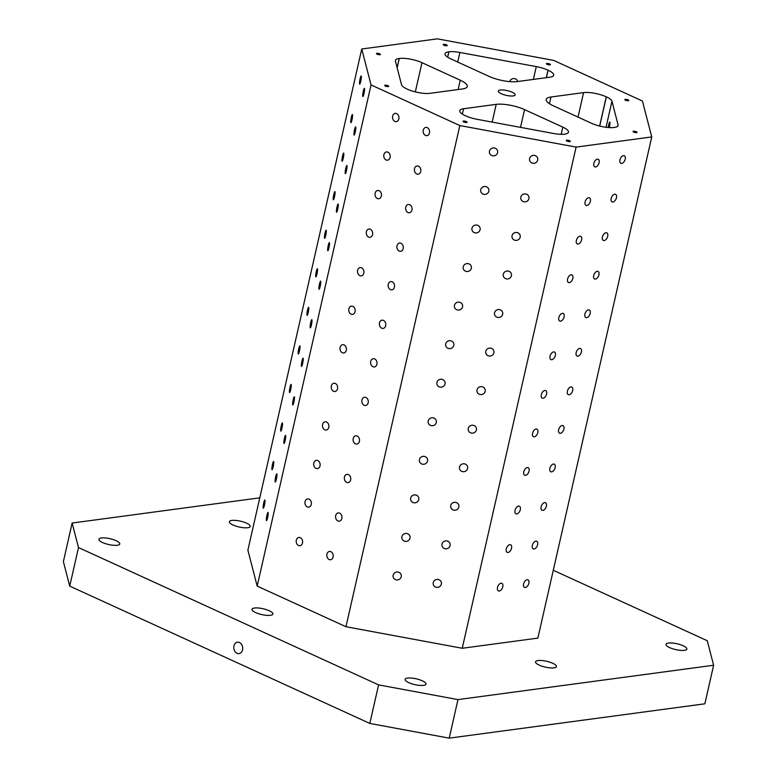 <?xml version="1.0" encoding="UTF-8"?>
<svg xmlns="http://www.w3.org/2000/svg" width="777" height="777" viewBox="0 0 777 777"><rect width="100%" height="100%" fill="white"/><g stroke="black" fill="none" stroke-linecap="round" stroke-linejoin="round"><path stroke-width="1.17" d="M264.394 505.371A4.157 0.573 100.5 0 1 263.316 508.207A4.157 0.573 100.5 0 1 263.51 504.02A4.157 0.573 100.5 0 1 264.831 500.029A4.157 0.573 100.5 0 1 264.394 505.371M429.467 132.945A4.157 3.195 82.3 0 1 426.932 135.645A4.157 3.195 82.3 0 1 423.203 131.954A4.157 3.195 82.3 0 1 425.815 127.399A4.157 3.195 82.3 0 1 429.467 132.945M273.154 466.822A4.157 0.573 100.5 0 1 272.067 469.658A4.157 0.573 100.5 0 1 272.271 465.462A4.157 0.573 100.5 0 1 273.591 461.48A4.157 0.573 100.5 0 1 273.154 466.822M460.246 80.186A20.581 5.74 12.8 0 1 467.268 86.5A20.581 5.74 12.8 0 1 462.509 88.947L429.904 93.327A16.463 4.594 12.8 0 1 407.216 89.122L407.138 89.093A16.463 4.594 12.8 0 1 401.534 84.712L395.425 61.111A16.463 4.594 12.8 0 1 395.406 60.441A16.463 4.594 12.8 0 1 399.213 58.479L399.281 58.469A16.463 4.594 12.8 0 1 421.969 62.675L460.246 80.186L458.119 89.54M562.83 127.127A16.463 4.594 12.8 0 1 568.453 132.177A16.463 4.594 12.8 0 1 564.636 134.139L564.568 134.149A16.463 4.594 12.8 0 1 553.603 133.498L477.204 119.337A16.463 4.594 12.8 0 1 465.481 115.792L465.404 115.754A16.463 4.594 12.8 0 1 459.78 110.703A16.463 4.594 12.8 0 1 463.587 108.741L496.192 104.361A20.581 5.74 12.8 0 1 524.553 109.615L562.83 127.127L561.188 134.314M553.243 105.759L591.52 123.281A16.463 4.594 12.8 0 0 614.199 127.477L614.277 127.467A16.463 4.594 12.8 0 0 618.084 125.515A16.463 4.594 12.8 0 0 618.065 124.835L611.955 101.233A16.463 4.594 12.8 0 0 606.351 96.863L606.264 96.824A16.463 4.594 12.8 0 0 583.585 92.618L550.971 96.999A20.581 5.74 12.8 0 0 546.212 99.446A20.581 5.74 12.8 0 0 553.243 105.759M547.999 70.163L548.086 70.202A16.463 4.594 12.8 0 1 553.71 75.252A16.463 4.594 12.8 0 1 549.902 77.205L517.288 81.585A20.581 5.74 12.8 0 1 488.937 76.331L450.66 58.819A16.463 4.594 12.8 0 1 445.036 53.768A16.463 4.594 12.8 0 1 448.844 51.816L448.912 51.806A16.463 4.594 12.8 0 1 459.877 52.457L536.285 66.608A16.463 4.594 12.8 0 1 547.999 70.163L546.289 77.69M609.294 127.593A4.157 0.573 -79.5 0 0 609.353 127.37A4.157 0.573 -79.5 0 0 609.78 122.028A4.157 0.573 -79.5 0 0 608.702 124.864A4.157 0.573 -79.5 0 0 608.226 127.515M72.144 523.038L63.384 561.596L69.736 586.12L369.823 723.436L449.213 738.15L704.856 703.807L713.616 665.248L457.974 699.601L378.584 684.887L78.496 547.562L72.144 523.038L259.78 497.834M517.793 81.517A4.157 3.953 165.5 0 0 509.741 81.624M420.707 171.494A4.157 3.195 82.3 0 1 418.172 174.203A4.157 3.195 82.3 0 1 414.442 170.503A4.157 3.195 82.3 0 1 417.064 165.948A4.157 3.195 82.3 0 1 420.707 171.494M411.956 210.043A4.157 3.195 82.3 0 1 409.411 212.752A4.157 3.195 82.3 0 1 405.681 209.052A4.157 3.195 82.3 0 1 408.304 204.506A4.157 3.195 82.3 0 1 411.956 210.043M403.195 248.591A4.157 3.195 82.3 0 1 400.65 251.301A4.157 3.195 82.3 0 1 396.93 247.601A4.157 3.195 82.3 0 1 399.543 243.055A4.157 3.195 82.3 0 1 403.195 248.591M394.434 287.15A4.157 3.195 82.3 0 1 391.89 289.85A4.157 3.195 82.3 0 1 388.17 286.159A4.157 3.195 82.3 0 1 390.782 281.604A4.157 3.195 82.3 0 1 394.434 287.15M385.674 325.699A4.157 3.195 82.3 0 1 383.139 328.409A4.157 3.195 82.3 0 1 379.409 324.708A4.157 3.195 82.3 0 1 382.022 320.163A4.157 3.195 82.3 0 1 385.674 325.699M376.913 364.248A4.157 3.195 82.3 0 1 374.378 366.958A4.157 3.195 82.3 0 1 370.648 363.257A4.157 3.195 82.3 0 1 373.271 358.712A4.157 3.195 82.3 0 1 376.913 364.248M368.162 402.797A4.157 3.195 82.3 0 1 365.617 405.507A4.157 3.195 82.3 0 1 361.888 401.816A4.157 3.195 82.3 0 1 364.51 397.261A4.157 3.195 82.3 0 1 368.162 402.797M359.401 441.355A4.157 3.195 82.3 0 1 356.857 444.055A4.157 3.195 82.3 0 1 353.137 440.365A4.157 3.195 82.3 0 1 355.749 435.81A4.157 3.195 82.3 0 1 359.401 441.355M350.641 479.904A4.157 3.195 82.3 0 1 348.096 482.614A4.157 3.195 82.3 0 1 344.376 478.914A4.157 3.195 82.3 0 1 346.989 474.368A4.157 3.195 82.3 0 1 350.641 479.904M341.88 518.453A4.157 3.195 82.3 0 1 339.345 521.163A4.157 3.195 82.3 0 1 335.615 517.463A4.157 3.195 82.3 0 1 338.228 512.917A4.157 3.195 82.3 0 1 341.88 518.453M333.119 557.012A4.157 3.195 82.3 0 1 330.584 559.712A4.157 3.195 82.3 0 1 326.855 556.021A4.157 3.195 82.3 0 1 329.477 551.466A4.157 3.195 82.3 0 1 333.119 557.012M398.844 118.93A4.157 3.195 82.3 0 1 396.309 121.639A4.157 3.195 82.3 0 1 392.579 117.939A4.157 3.195 82.3 0 1 395.202 113.384A4.157 3.195 82.3 0 1 398.844 118.93M390.093 157.478A4.157 3.195 82.3 0 1 387.548 160.188A4.157 3.195 82.3 0 1 383.819 156.488A4.157 3.195 82.3 0 1 386.441 151.942A4.157 3.195 82.3 0 1 390.093 157.478M381.332 196.027A4.157 3.195 82.3 0 1 378.787 198.737A4.157 3.195 82.3 0 1 375.068 195.037A4.157 3.195 82.3 0 1 377.68 190.491A4.157 3.195 82.3 0 1 381.332 196.027M372.572 234.586A4.157 3.195 82.3 0 1 370.027 237.286A4.157 3.195 82.3 0 1 366.307 233.595A4.157 3.195 82.3 0 1 368.92 229.04A4.157 3.195 82.3 0 1 372.572 234.586M363.811 273.135A4.157 3.195 82.3 0 1 361.276 275.845A4.157 3.195 82.3 0 1 357.546 272.144A4.157 3.195 82.3 0 1 360.159 267.599A4.157 3.195 82.3 0 1 363.811 273.135M355.05 311.684A4.157 3.195 82.3 0 1 352.515 314.394A4.157 3.195 82.3 0 1 348.786 310.693A4.157 3.195 82.3 0 1 351.408 306.148A4.157 3.195 82.3 0 1 355.05 311.684M346.299 350.233A4.157 3.195 82.3 0 1 343.755 352.943A4.157 3.195 82.3 0 1 340.025 349.242A4.157 3.195 82.3 0 1 342.647 344.697A4.157 3.195 82.3 0 1 346.299 350.233M337.539 388.791A4.157 3.195 82.3 0 1 334.994 391.491A4.157 3.195 82.3 0 1 331.274 387.801A4.157 3.195 82.3 0 1 333.887 383.246A4.157 3.195 82.3 0 1 337.539 388.791M328.778 427.34A4.157 3.195 82.3 0 1 326.233 430.05A4.157 3.195 82.3 0 1 322.513 426.35A4.157 3.195 82.3 0 1 325.126 421.804A4.157 3.195 82.3 0 1 328.778 427.34M320.017 465.889A4.157 3.195 82.3 0 1 317.482 468.599A4.157 3.195 82.3 0 1 313.753 464.899A4.157 3.195 82.3 0 1 316.365 460.353A4.157 3.195 82.3 0 1 320.017 465.889M311.256 504.448A4.157 3.195 82.3 0 1 308.722 507.148A4.157 3.195 82.3 0 1 304.992 503.457A4.157 3.195 82.3 0 1 307.614 498.902A4.157 3.195 82.3 0 1 311.256 504.448M302.506 542.997A4.157 3.195 82.3 0 1 299.961 545.707A4.157 3.195 82.3 0 1 296.231 542.006A4.157 3.195 82.3 0 1 298.854 537.451A4.157 3.195 82.3 0 1 302.506 542.997M459.838 125.553L371.047 84.926L257.187 586.101L247.882 550.184L361.752 49.009L437.383 38.85L553.651 60.392L642.433 101.02L651.738 136.937L576.097 147.096L459.838 125.553L345.969 626.728L257.187 586.101M500.31 90.035A8.644 2.409 -167.2 0 1 509.906 91.346A8.644 2.409 -167.2 0 1 515.17 94.891A8.644 2.409 -167.2 0 1 506.206 95.328A8.644 2.409 -167.2 0 1 498.31 91.064A8.644 2.409 -167.2 0 1 500.31 90.035M566.744 140.2A2.059 0.573 -167.2 0 1 569.036 140.511A2.059 0.573 -167.2 0 1 570.289 141.356A2.059 0.573 -167.2 0 1 568.152 141.463A2.059 0.573 -167.2 0 1 566.268 140.443A2.059 0.573 -167.2 0 1 566.744 140.2M463.539 121.076A2.059 0.573 -167.2 0 1 465.831 121.387A2.059 0.573 -167.2 0 1 467.084 122.232A2.059 0.573 -167.2 0 1 464.947 122.339A2.059 0.573 -167.2 0 1 463.063 121.319A2.059 0.573 -167.2 0 1 463.539 121.076M376.894 53.322A2.059 0.573 -167.2 0 1 379.176 53.632A2.059 0.573 -167.2 0 1 380.429 54.477A2.059 0.573 -167.2 0 1 378.302 54.584A2.059 0.573 -167.2 0 1 376.418 53.564A2.059 0.573 -167.2 0 1 376.894 53.322M443.677 44.347A2.059 0.573 -167.2 0 1 445.959 44.658A2.059 0.573 -167.2 0 1 447.212 45.503A2.059 0.573 -167.2 0 1 445.075 45.61A2.059 0.573 -167.2 0 1 443.201 44.59A2.059 0.573 -167.2 0 1 443.677 44.347M546.882 63.471A2.059 0.573 -167.2 0 1 549.164 63.782A2.059 0.573 -167.2 0 1 550.417 64.627A2.059 0.573 -167.2 0 1 548.29 64.734A2.059 0.573 -167.2 0 1 546.406 63.714A2.059 0.573 -167.2 0 1 546.882 63.471M625.271 99.349A2.059 0.573 -167.2 0 1 627.554 99.66A2.059 0.573 -167.2 0 1 628.807 100.505A2.059 0.573 -167.2 0 1 626.68 100.602A2.059 0.573 -167.2 0 1 624.795 99.592A2.059 0.573 -167.2 0 1 625.271 99.349M385.149 85.208A2.059 0.573 -167.2 0 1 387.432 85.519A2.059 0.573 -167.2 0 1 388.685 86.364A2.059 0.573 -167.2 0 1 386.558 86.461A2.059 0.573 -167.2 0 1 384.673 85.451A2.059 0.573 -167.2 0 1 385.149 85.208M633.527 131.226A2.059 0.573 -167.2 0 1 635.809 131.536A2.059 0.573 -167.2 0 1 637.062 132.381A2.059 0.573 -167.2 0 1 634.935 132.488A2.059 0.573 -167.2 0 1 633.051 131.468A2.059 0.573 -167.2 0 1 633.527 131.226M371.047 84.926L361.752 49.009M713.616 665.248L707.264 640.724L553.282 570.269M537.694 160.072A4.157 3.953 -14.5 0 1 529.613 160.363A4.157 3.953 -14.5 0 1 532.643 155.487A4.157 3.953 -14.5 0 1 537.694 160.072M528.933 198.621A4.157 3.953 -14.5 0 1 520.852 198.912A4.157 3.953 -14.5 0 1 523.892 194.046A4.157 3.953 -14.5 0 1 528.933 198.621M520.172 237.17A4.157 3.953 -14.5 0 1 512.092 237.461A4.157 3.953 -14.5 0 1 515.132 232.595A4.157 3.953 -14.5 0 1 520.172 237.17M511.412 275.728A4.157 3.953 -14.5 0 1 503.331 276.02A4.157 3.953 -14.5 0 1 506.371 271.144A4.157 3.953 -14.5 0 1 511.412 275.728M502.651 314.277A4.157 3.953 -14.5 0 1 494.58 314.568A4.157 3.953 -14.5 0 1 497.61 309.693A4.157 3.953 -14.5 0 1 502.651 314.277M493.9 352.826A4.157 3.953 -14.5 0 1 485.819 353.117A4.157 3.953 -14.5 0 1 488.85 348.251A4.157 3.953 -14.5 0 1 493.9 352.826M485.139 391.375A4.157 3.953 -14.5 0 1 477.059 391.676A4.157 3.953 -14.5 0 1 480.099 386.8A4.157 3.953 -14.5 0 1 485.139 391.375M476.379 429.934A4.157 3.953 -14.5 0 1 468.298 430.225A4.157 3.953 -14.5 0 1 471.338 425.349A4.157 3.953 -14.5 0 1 476.379 429.934M467.618 468.482A4.157 3.953 -14.5 0 1 459.537 468.774A4.157 3.953 -14.5 0 1 462.577 463.908A4.157 3.953 -14.5 0 1 467.618 468.482M458.857 507.031A4.157 3.953 -14.5 0 1 450.786 507.323A4.157 3.953 -14.5 0 1 453.817 502.457A4.157 3.953 -14.5 0 1 458.857 507.031M450.106 545.59A4.157 3.953 -14.5 0 1 442.026 545.881A4.157 3.953 -14.5 0 1 445.056 541.006A4.157 3.953 -14.5 0 1 450.106 545.59M441.346 584.139A4.157 3.953 -14.5 0 1 433.265 584.43A4.157 3.953 -14.5 0 1 436.305 579.555A4.157 3.953 -14.5 0 1 441.346 584.139M497.591 152.642A4.157 3.953 -14.5 0 1 489.51 152.933A4.157 3.953 -14.5 0 1 492.55 148.057A4.157 3.953 -14.5 0 1 497.591 152.642M488.83 191.191A4.157 3.953 -14.5 0 1 480.749 191.482A4.157 3.953 -14.5 0 1 483.789 186.616A4.157 3.953 -14.5 0 1 488.83 191.191M480.079 229.739A4.157 3.953 -14.5 0 1 471.998 230.031A4.157 3.953 -14.5 0 1 475.029 225.165A4.157 3.953 -14.5 0 1 480.079 229.739M471.318 268.298A4.157 3.953 -14.5 0 1 463.238 268.589A4.157 3.953 -14.5 0 1 466.268 263.714A4.157 3.953 -14.5 0 1 471.318 268.298M462.558 306.847A4.157 3.953 -14.5 0 1 454.477 307.138A4.157 3.953 -14.5 0 1 457.517 302.263A4.157 3.953 -14.5 0 1 462.558 306.847M453.797 345.396A4.157 3.953 -14.5 0 1 445.716 345.687A4.157 3.953 -14.5 0 1 448.756 340.821A4.157 3.953 -14.5 0 1 453.797 345.396M445.036 383.945A4.157 3.953 -14.5 0 1 436.956 384.246A4.157 3.953 -14.5 0 1 439.996 379.37A4.157 3.953 -14.5 0 1 445.036 383.945M436.285 422.503A4.157 3.953 -14.5 0 1 428.205 422.795A4.157 3.953 -14.5 0 1 431.235 417.919A4.157 3.953 -14.5 0 1 436.285 422.503M427.525 461.052A4.157 3.953 -14.5 0 1 419.444 461.344A4.157 3.953 -14.5 0 1 422.474 456.478A4.157 3.953 -14.5 0 1 427.525 461.052M418.764 499.601A4.157 3.953 -14.5 0 1 410.683 499.893A4.157 3.953 -14.5 0 1 413.723 495.027A4.157 3.953 -14.5 0 1 418.764 499.601M410.003 538.16A4.157 3.953 -14.5 0 1 401.923 538.451A4.157 3.953 -14.5 0 1 404.963 533.576A4.157 3.953 -14.5 0 1 410.003 538.16M401.243 576.709A4.157 3.953 -14.5 0 1 393.162 577A4.157 3.953 -14.5 0 1 396.202 572.125A4.157 3.953 -14.5 0 1 401.243 576.709M576.097 147.096L462.237 648.271L345.969 626.728M625.213 159.188A4.157 2.389 -65.4 0 1 620.852 163.325A4.157 2.389 -65.4 0 1 620.405 158.547A4.157 2.389 -65.4 0 1 624.31 155.759A4.157 2.389 -65.4 0 1 625.213 159.188M616.462 197.737A4.157 2.389 -65.4 0 1 612.091 201.874A4.157 2.389 -65.4 0 1 611.645 197.096A4.157 2.389 -65.4 0 1 615.559 194.308A4.157 2.389 -65.4 0 1 616.462 197.737M607.701 236.295A4.157 2.389 -65.4 0 1 603.331 240.433A4.157 2.389 -65.4 0 1 602.884 235.654A4.157 2.389 -65.4 0 1 606.798 232.867A4.157 2.389 -65.4 0 1 607.701 236.295M598.941 274.844A4.157 2.389 -65.4 0 1 594.57 278.982A4.157 2.389 -65.4 0 1 594.133 274.203A4.157 2.389 -65.4 0 1 598.037 271.416A4.157 2.389 -65.4 0 1 598.941 274.844M590.18 313.393A4.157 2.389 -65.4 0 1 585.819 317.531A4.157 2.389 -65.4 0 1 585.372 312.752A4.157 2.389 -65.4 0 1 589.277 309.965A4.157 2.389 -65.4 0 1 590.18 313.393M581.419 351.942A4.157 2.389 -65.4 0 1 577.058 356.08A4.157 2.389 -65.4 0 1 576.612 351.301A4.157 2.389 -65.4 0 1 580.516 348.514A4.157 2.389 -65.4 0 1 581.419 351.942M572.668 390.501A4.157 2.389 -65.4 0 1 568.298 394.638A4.157 2.389 -65.4 0 1 567.851 389.86A4.157 2.389 -65.4 0 1 571.765 387.072A4.157 2.389 -65.4 0 1 572.668 390.501M563.908 429.05A4.157 2.389 -65.4 0 1 559.537 433.187A4.157 2.389 -65.4 0 1 559.09 428.409A4.157 2.389 -65.4 0 1 563.004 425.621A4.157 2.389 -65.4 0 1 563.908 429.05M555.147 467.599A4.157 2.389 -65.4 0 1 550.776 471.736A4.157 2.389 -65.4 0 1 550.339 466.958A4.157 2.389 -65.4 0 1 554.244 464.17A4.157 2.389 -65.4 0 1 555.147 467.599M546.386 506.157A4.157 2.389 -65.4 0 1 542.025 510.295A4.157 2.389 -65.4 0 1 541.579 505.506A4.157 2.389 -65.4 0 1 545.483 502.719A4.157 2.389 -65.4 0 1 546.386 506.157M537.635 544.706A4.157 2.389 -65.4 0 1 533.265 548.844A4.157 2.389 -65.4 0 1 532.818 544.065A4.157 2.389 -65.4 0 1 536.722 541.278A4.157 2.389 -65.4 0 1 537.635 544.706M528.875 583.255A4.157 2.389 -65.4 0 1 524.504 587.393A4.157 2.389 -65.4 0 1 524.057 582.614A4.157 2.389 -65.4 0 1 527.971 579.827A4.157 2.389 -65.4 0 1 528.875 583.255M599.135 162.694A4.157 2.389 -65.4 0 1 594.764 166.832A4.157 2.389 -65.4 0 1 594.318 162.053A4.157 2.389 -65.4 0 1 598.232 159.266A4.157 2.389 -65.4 0 1 599.135 162.694M590.374 201.243A4.157 2.389 -65.4 0 1 586.004 205.381A4.157 2.389 -65.4 0 1 585.557 200.602A4.157 2.389 -65.4 0 1 589.471 197.814A4.157 2.389 -65.4 0 1 590.374 201.243M581.614 239.792A4.157 2.389 -65.4 0 1 577.243 243.929A4.157 2.389 -65.4 0 1 576.806 239.151A4.157 2.389 -65.4 0 1 580.71 236.363A4.157 2.389 -65.4 0 1 581.614 239.792M572.853 278.351A4.157 2.389 -65.4 0 1 568.492 282.488A4.157 2.389 -65.4 0 1 568.045 277.71A4.157 2.389 -65.4 0 1 571.95 274.922A4.157 2.389 -65.4 0 1 572.853 278.351M564.092 316.899A4.157 2.389 -65.4 0 1 559.731 321.037A4.157 2.389 -65.4 0 1 559.285 316.258A4.157 2.389 -65.4 0 1 563.189 313.471A4.157 2.389 -65.4 0 1 564.092 316.899M555.341 355.448A4.157 2.389 -65.4 0 1 550.971 359.586A4.157 2.389 -65.4 0 1 550.524 354.807A4.157 2.389 -65.4 0 1 554.438 352.02A4.157 2.389 -65.4 0 1 555.341 355.448M546.581 394.007A4.157 2.389 -65.4 0 1 542.21 398.145A4.157 2.389 -65.4 0 1 541.763 393.356A4.157 2.389 -65.4 0 1 545.677 390.569A4.157 2.389 -65.4 0 1 546.581 394.007M537.82 432.556A4.157 2.389 -65.4 0 1 533.449 436.693A4.157 2.389 -65.4 0 1 533.012 431.915A4.157 2.389 -65.4 0 1 536.917 429.127A4.157 2.389 -65.4 0 1 537.82 432.556M529.059 471.105A4.157 2.389 -65.4 0 1 524.698 475.242A4.157 2.389 -65.4 0 1 524.252 470.464A4.157 2.389 -65.4 0 1 528.156 467.676A4.157 2.389 -65.4 0 1 529.059 471.105M520.308 509.654A4.157 2.389 -65.4 0 1 515.938 513.791A4.157 2.389 -65.4 0 1 515.491 509.013A4.157 2.389 -65.4 0 1 519.395 506.225A4.157 2.389 -65.4 0 1 520.308 509.654M511.548 548.212A4.157 2.389 -65.4 0 1 507.177 552.35A4.157 2.389 -65.4 0 1 506.73 547.571A4.157 2.389 -65.4 0 1 510.644 544.784A4.157 2.389 -65.4 0 1 511.548 548.212M502.787 586.761A4.157 2.389 -65.4 0 1 498.416 590.899A4.157 2.389 -65.4 0 1 497.97 586.12A4.157 2.389 -65.4 0 1 501.884 583.333A4.157 2.389 -65.4 0 1 502.787 586.761M651.738 136.937L537.869 638.111L462.237 648.271M363.947 93.687A4.157 0.573 100.5 0 1 362.869 96.533A4.157 0.573 100.5 0 1 363.063 92.337A4.157 0.573 100.5 0 1 364.384 88.345A4.157 0.573 100.5 0 1 363.947 93.687M355.186 132.245A4.157 0.573 100.5 0 1 354.108 135.081A4.157 0.573 100.5 0 1 354.302 130.886A4.157 0.573 100.5 0 1 355.623 126.904A4.157 0.573 100.5 0 1 355.186 132.245M346.425 170.794A4.157 0.573 100.5 0 1 345.347 173.63A4.157 0.573 100.5 0 1 345.542 169.435A4.157 0.573 100.5 0 1 346.863 165.452A4.157 0.573 100.5 0 1 346.425 170.794M337.674 209.343A4.157 0.573 100.5 0 1 336.587 212.189A4.157 0.573 100.5 0 1 336.791 207.993A4.157 0.573 100.5 0 1 338.102 204.001A4.157 0.573 100.5 0 1 337.674 209.343M328.914 247.892A4.157 0.573 100.5 0 1 327.826 250.738A4.157 0.573 100.5 0 1 328.03 246.542A4.157 0.573 100.5 0 1 329.351 242.55A4.157 0.573 100.5 0 1 328.914 247.892M320.153 286.451A4.157 0.573 100.5 0 1 319.075 289.287A4.157 0.573 100.5 0 1 319.269 285.091A4.157 0.573 100.5 0 1 320.59 281.109A4.157 0.573 100.5 0 1 320.153 286.451M311.392 325A4.157 0.573 100.5 0 1 310.314 327.836A4.157 0.573 100.5 0 1 310.509 323.64A4.157 0.573 100.5 0 1 311.83 319.658A4.157 0.573 100.5 0 1 311.392 325M302.632 363.549A4.157 0.573 100.5 0 1 301.554 366.394A4.157 0.573 100.5 0 1 301.748 362.199A4.157 0.573 100.5 0 1 303.069 358.207A4.157 0.573 100.5 0 1 302.632 363.549M293.881 402.107A4.157 0.573 100.5 0 1 292.793 404.943A4.157 0.573 100.5 0 1 292.997 400.747A4.157 0.573 100.5 0 1 294.308 396.765A4.157 0.573 100.5 0 1 293.881 402.107M285.12 440.656A4.157 0.573 100.5 0 1 284.032 443.492A4.157 0.573 100.5 0 1 284.236 439.296A4.157 0.573 100.5 0 1 285.557 435.314A4.157 0.573 100.5 0 1 285.12 440.656M276.359 479.205A4.157 0.573 100.5 0 1 275.281 482.041A4.157 0.573 100.5 0 1 275.476 477.855A4.157 0.573 100.5 0 1 276.797 473.863A4.157 0.573 100.5 0 1 276.359 479.205M267.599 517.754A4.157 0.573 100.5 0 1 266.521 520.6A4.157 0.573 100.5 0 1 266.715 516.404A4.157 0.573 100.5 0 1 268.036 512.412A4.157 0.573 100.5 0 1 267.599 517.754M360.742 81.303A4.157 0.573 100.5 0 1 359.654 84.139A4.157 0.573 100.5 0 1 359.858 79.944A4.157 0.573 100.5 0 1 361.179 75.961A4.157 0.573 100.5 0 1 360.742 81.303M351.981 119.852A4.157 0.573 100.5 0 1 350.903 122.698A4.157 0.573 100.5 0 1 351.097 118.502A4.157 0.573 100.5 0 1 352.418 114.51A4.157 0.573 100.5 0 1 351.981 119.852M343.22 158.411A4.157 0.573 100.5 0 1 342.142 161.247A4.157 0.573 100.5 0 1 342.336 157.051A4.157 0.573 100.5 0 1 343.657 153.069A4.157 0.573 100.5 0 1 343.22 158.411M334.46 196.96A4.157 0.573 100.5 0 1 333.382 199.796A4.157 0.573 100.5 0 1 333.576 195.6A4.157 0.573 100.5 0 1 334.897 191.618A4.157 0.573 100.5 0 1 334.46 196.96M325.709 235.509A4.157 0.573 100.5 0 1 324.621 238.345A4.157 0.573 100.5 0 1 324.825 234.159A4.157 0.573 100.5 0 1 326.136 230.167A4.157 0.573 100.5 0 1 325.709 235.509M316.948 274.058A4.157 0.573 100.5 0 1 315.86 276.903A4.157 0.573 100.5 0 1 316.064 272.708A4.157 0.573 100.5 0 1 317.385 268.716A4.157 0.573 100.5 0 1 316.948 274.058M308.187 312.616A4.157 0.573 100.5 0 1 307.109 315.452A4.157 0.573 100.5 0 1 307.303 311.256A4.157 0.573 100.5 0 1 308.624 307.274A4.157 0.573 100.5 0 1 308.187 312.616M299.427 351.165A4.157 0.573 100.5 0 1 298.349 354.001A4.157 0.573 100.5 0 1 298.543 349.805A4.157 0.573 100.5 0 1 299.864 345.823A4.157 0.573 100.5 0 1 299.427 351.165M290.666 389.714A4.157 0.573 100.5 0 1 289.588 392.56A4.157 0.573 100.5 0 1 289.782 388.364A4.157 0.573 100.5 0 1 291.103 384.372A4.157 0.573 100.5 0 1 290.666 389.714M281.915 428.273A4.157 0.573 100.5 0 1 280.827 431.109A4.157 0.573 100.5 0 1 281.031 426.913A4.157 0.573 100.5 0 1 282.342 422.921A4.157 0.573 100.5 0 1 281.915 428.273M254.487 608.022A10.703 2.982 -167.2 0 1 266.375 609.654A10.703 2.982 -167.2 0 1 272.892 614.044A10.703 2.982 -167.2 0 1 261.791 614.578A10.703 2.982 -167.2 0 1 252.01 609.294A10.703 2.982 -167.2 0 1 254.487 608.022M231.808 520.435A10.703 2.982 -167.2 0 1 243.696 522.066A10.703 2.982 -167.2 0 1 250.213 526.456A10.703 2.982 -167.2 0 1 239.112 526.991A10.703 2.982 -167.2 0 1 229.332 521.707A10.703 2.982 -167.2 0 1 231.808 520.435M538.024 660.567A10.703 2.982 -167.2 0 1 549.912 662.198A10.703 2.982 -167.2 0 1 556.429 666.579A10.703 2.982 -167.2 0 1 545.328 667.122A10.703 2.982 -167.2 0 1 535.547 661.839A10.703 2.982 -167.2 0 1 538.024 660.567M407.595 678.088A10.703 2.982 -167.2 0 1 419.483 679.72A10.703 2.982 -167.2 0 1 426 684.1A10.703 2.982 -167.2 0 1 414.899 684.644A10.703 2.982 -167.2 0 1 405.118 679.36A10.703 2.982 -167.2 0 1 407.595 678.088M668.453 643.045A10.703 2.982 -167.2 0 1 680.341 644.667A10.703 2.982 -167.2 0 1 686.858 649.057A10.703 2.982 -167.2 0 1 675.757 649.601A10.703 2.982 -167.2 0 1 665.976 644.318A10.703 2.982 -167.2 0 1 668.453 643.045M101.379 537.966A10.703 2.982 -167.2 0 1 113.267 539.588A10.703 2.982 -167.2 0 1 119.784 543.978A10.703 2.982 -167.2 0 1 108.683 544.522A10.703 2.982 -167.2 0 1 98.902 539.238A10.703 2.982 -167.2 0 1 101.379 537.966M457.974 699.601L449.213 738.15M237.014 653.302A5.76 4.429 82.3 0 1 233.79 647.202A5.76 4.429 82.3 0 1 237.48 642.191A5.76 4.429 82.3 0 1 242.638 647.319A5.76 4.429 82.3 0 1 239.015 653.622A5.76 4.429 82.3 0 1 237.014 653.302M369.823 723.436L378.584 684.887M78.496 547.562L69.736 586.12M599.708 126.059L606.351 96.863M606.264 96.824L599.63 126.039M546.386 77.681L548.086 70.202M617.773 126.117L618.065 124.835M606.041 127.273L611.955 101.233M447.688 57.216L448.912 51.806M448.844 51.816L447.63 57.177M397.164 67.822L399.281 58.469M397.125 67.677L399.213 58.479M533.372 79.429L536.285 66.608M457.702 62.043L459.877 52.457M492.162 122.115L496.192 104.361M520.512 127.37L524.553 109.615M550.971 96.999L549.446 103.71M462.364 114.112L463.587 108.741M583.585 92.618L578.02 117.104M415.326 91.89L421.969 62.675"/></g></svg>
